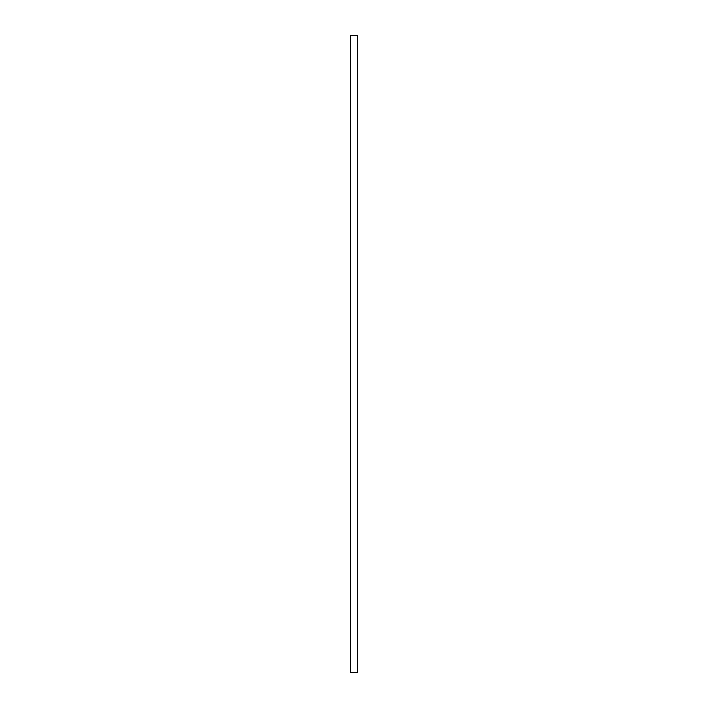 <?xml version="1.0" encoding="UTF-8"?>
<svg xmlns="http://www.w3.org/2000/svg" width="708" height="708" viewBox="0 0 708 708"><rect width="100%" height="100%" fill="white"/><g stroke="black" fill="none" stroke-linecap="round" stroke-linejoin="round"><path stroke-width="1.06" d="M350.814 672.6L350.814 35.4L357.186 35.4L357.186 672.6L350.814 672.6"/></g></svg>
